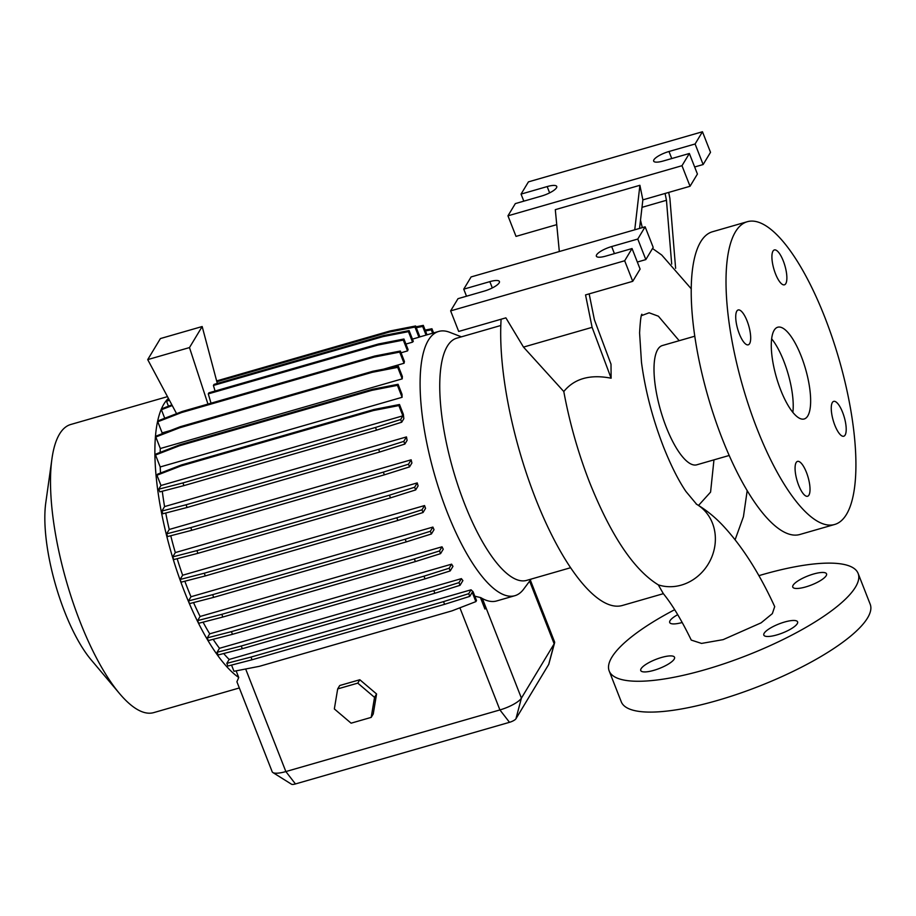 <?xml version="1.0" encoding="UTF-8"?>
<svg xmlns="http://www.w3.org/2000/svg" width="916" height="916" viewBox="0 0 916 916"><rect width="100%" height="100%" fill="white"/><g stroke="black" fill="none" stroke-linecap="round" stroke-linejoin="round"><path stroke-width="1.37" d="M696.206 504.029C705.893 509.754 714.743 516.876 722.747 525.383C741.903 545.844 759.227 572.924 774.707 606.621L772.348 613.628L761.116 622.834L723.136 639.643L701.542 643.421L691.259 640.089C681.447 619.903 672.126 604.411 663.31 593.614L658.306 584.866C633.998 569.958 611.167 535.975 589.812 482.927L589.79 482.892C578.271 453.351 569.603 422.894 563.798 391.533C574.355 378.571 590.122 374.129 611.121 378.205L611.006 364.19L594.404 319.798L589.16 293.876M747.09 320.944A18.137 5.759 73.9 0 0 738.182 309.963A18.137 5.759 73.9 0 0 739.315 333.848A18.137 5.759 73.9 0 0 748.223 344.828A18.137 5.759 73.9 0 0 747.09 320.944M783.283 260.934A18.137 5.759 73.9 0 0 774.375 249.942A18.137 5.759 73.9 0 0 775.497 273.827A18.137 5.759 73.9 0 0 784.417 284.819A18.137 5.759 73.9 0 0 783.283 260.934M842.617 412.349A18.137 5.759 73.9 0 0 833.709 401.368A18.137 5.759 73.9 0 0 834.842 425.253A18.137 5.759 73.9 0 0 843.75 436.234A18.137 5.759 73.9 0 0 842.617 412.349M806.435 472.37A18.137 5.759 73.9 0 0 797.527 461.389A18.137 5.759 73.9 0 0 798.66 485.274A18.137 5.759 73.9 0 0 807.568 496.254A18.137 5.759 73.9 0 0 806.435 472.37M797.241 623.716A18.137 4.855 -21.4 0 0 797.596 621.861A18.137 4.855 -21.4 0 0 781.783 622.914A18.137 4.855 -21.4 0 0 764.173 633.242A18.137 4.855 -21.4 0 0 763.818 635.097A18.137 4.855 -21.4 0 0 779.63 634.044A18.137 4.855 -21.4 0 0 797.241 623.716M826.186 575.706A18.137 4.855 -21.4 0 0 826.541 573.851A18.137 4.855 -21.4 0 0 810.729 574.904A18.137 4.855 -21.4 0 0 793.119 585.232A18.137 4.855 -21.4 0 0 792.764 587.087A18.137 4.855 -21.4 0 0 808.576 586.034A18.137 4.855 -21.4 0 0 826.186 575.706M677.726 614.67A18.137 4.855 -21.4 0 0 670.065 620.67A18.137 4.855 -21.4 0 0 669.711 622.525A18.137 4.855 -21.4 0 0 682.214 622.502M674.176 659.154A18.137 4.855 -21.4 0 0 674.542 657.299A18.137 4.855 -21.4 0 0 658.718 658.352A18.137 4.855 -21.4 0 0 641.12 668.68A18.137 4.855 -21.4 0 0 640.753 670.535A18.137 4.855 -21.4 0 0 656.577 669.482A18.137 4.855 -21.4 0 0 674.176 659.154M674.668 609.701A133.679 35.793 -21.4 0 0 611.831 657.276A133.679 35.793 -21.4 0 0 609.186 670.97L621.277 701.805A133.679 35.793 -21.4 0 0 737.827 694.03A133.679 35.793 -21.4 0 0 867.555 617.945A133.679 35.793 -21.4 0 0 870.2 604.251L858.12 573.416A133.679 35.793 -21.4 0 0 758.86 575.672M609.186 670.97A133.679 35.793 -21.4 0 0 725.747 663.195A133.679 35.793 -21.4 0 0 855.475 587.11A133.679 35.793 -21.4 0 0 858.12 573.416M596.625 254.82A13.374 3.584 -21.4 0 0 596.362 256.182A13.374 3.584 -21.4 0 0 605.934 256.068L632.04 248.545L624.678 260.762L450.638 310.879L458.011 298.662L484.117 291.139A13.374 3.584 -21.4 0 0 499.426 281.51A13.374 3.584 -21.4 0 0 489.842 281.636L463.748 289.158L471.11 276.93L645.139 226.813L637.776 239.042L611.67 246.553A13.374 3.584 -21.4 0 0 596.625 254.82M653.932 159.762A13.374 3.584 -21.4 0 0 653.669 161.124A13.374 3.584 -21.4 0 0 663.253 160.998L689.359 153.487L681.985 165.704L507.956 215.821L515.33 203.604L541.436 196.081A13.374 3.584 -21.4 0 0 556.745 186.452A13.374 3.584 -21.4 0 0 547.161 186.578L521.055 194.1L528.429 181.872L702.457 131.755L695.095 143.984L668.989 151.495A13.374 3.584 -21.4 0 0 653.932 159.762M801.202 356.129A47.747 15.148 73.9 0 0 777.753 327.218A47.747 15.148 73.9 0 0 780.73 390.079A47.747 15.148 73.9 0 0 804.179 418.978A47.747 15.148 73.9 0 0 801.202 356.129M792.855 412.383A47.747 15.148 73.9 0 0 783.798 361.133A47.747 15.148 73.9 0 0 771.673 338.828M747.376 221.695L712.568 231.725A157.552 49.991 73.9 0 0 722.392 439.142A157.552 49.991 73.9 0 0 799.76 534.52L834.568 524.502A157.552 49.991 73.9 0 0 824.743 317.085A157.552 49.991 73.9 0 0 747.376 221.695A157.552 49.991 73.9 0 0 757.188 429.112A157.552 49.991 73.9 0 0 834.568 524.502M694.832 336.195L662.417 345.527A62.07 19.694 73.9 0 0 666.287 427.245A62.07 19.694 73.9 0 0 696.767 464.813L729.182 455.481M713.965 459.866L710.576 492.11L698.542 505.414M167.479 396.639L70.761 424.486A149.915 47.563 73.9 0 0 51.949 458.779A149.915 47.563 73.9 0 0 80.104 621.85A149.915 47.563 73.9 0 0 119.561 693.584A149.915 47.563 73.9 0 0 153.728 712.614L239.339 687.962M168.407 398.38A149.915 47.563 73.9 0 0 184.528 591.782A149.915 47.563 73.9 0 0 238.721 677.485L236.912 681.779L272.178 771.753A19.099 5.118 -21.4 0 0 272.876 772.543A19.099 5.118 -21.4 0 0 285.861 771.57L499.918 709.934A19.099 5.118 -21.4 0 0 521.41 698.129L554.169 643.811A19.099 5.118 -21.4 0 0 554.569 642.918A19.099 5.118 -21.4 0 0 554.546 641.853L530.364 580.149M51.949 458.779L45.8 502.621A100.302 31.82 73.9 0 0 64.635 611.728A100.302 31.82 73.9 0 0 91.039 659.715L119.561 693.584M500.812 325.489L456.832 338.153A126.042 39.995 73.9 0 0 464.687 504.086A126.042 39.995 73.9 0 0 526.597 580.4L570.565 567.737M461.401 336.836L449.619 332.279A137.514 43.636 73.9 0 0 438.741 331.432A137.514 43.636 73.9 0 0 447.306 512.468A137.514 43.636 73.9 0 0 514.838 595.709A137.514 43.636 73.9 0 0 523.609 589.206L531.154 579.084M501.109 319.226A176.651 56.048 73.9 0 0 535.562 498.556A176.651 56.048 73.9 0 0 622.308 605.499L663.367 593.671M679.191 340.706L658.386 316.203L649.123 312.791L641.418 315.665M184.837 581.213A137.514 43.636 73.9 0 0 187.185 587.374A137.514 43.636 73.9 0 0 190.997 596.74L188.467 600.93L189.52 603.621L213.691 597.358L406.246 541.906L431.425 533.959L434.012 529.677A137.514 43.636 -106.1 0 1 432.902 527.078L190.997 596.74M193.539 602.579A137.514 43.636 73.9 0 0 200.112 616.468L197.616 620.601L198.669 623.292L222.84 617.029L415.395 561.577L440.573 553.63L443.241 549.211A137.514 43.636 -106.1 0 1 442.016 546.806L200.112 616.468M203.066 622.147A137.514 43.636 73.9 0 0 209.707 633.826L207.256 637.891L208.31 640.582L232.469 634.319L425.035 578.866L450.214 570.92L452.962 566.351A137.514 43.636 -106.1 0 1 451.611 564.164L209.707 633.826M213.176 639.322A137.514 43.636 73.9 0 0 219.485 648.299L217.081 652.284L218.134 654.974L242.305 648.711L434.86 593.259L460.038 585.313L462.901 580.584A137.514 43.636 -106.1 0 1 461.389 578.637L219.485 648.299M223.687 653.532A137.514 43.636 73.9 0 0 229.16 659.451L226.813 663.344L227.866 666.035L252.037 659.772L444.592 604.32L469.771 596.373L472.221 592.308L475.873 601.617L476.515 600.553L473.045 591.679A137.514 43.636 -106.1 0 1 471.064 589.801L229.16 659.451M514.838 595.709L496.621 600.965A137.514 43.636 -106.1 0 1 482.389 598.549L482.148 598.423A137.514 43.636 -106.1 0 1 480.774 597.621L474.809 596.202M359.828 679.741L339.721 685.523L337.683 688.912L334.34 708.938L351.103 723.182L371.198 717.388L373.247 713.999L376.579 693.973L359.828 679.741L357.778 683.13L337.683 688.912M216.863 381.732L389.46 332.027L414.971 327.058L418.955 337.237A137.514 43.636 -106.1 0 1 419.883 336.882L438.741 331.432M418.955 337.237L412.44 339.115M412.566 342.149A137.514 43.636 -106.1 0 1 413.299 341.325L409.097 330.584L408.456 331.649L412.566 342.149L405.925 344.061M407.551 350.908A137.514 43.636 -106.1 0 1 408.101 349.603L403.945 339.012L403.303 340.088L407.551 350.908L401.025 352.786M404.059 363.251A137.514 43.636 -106.1 0 1 404.425 361.465L400.338 351.034L399.697 352.099L404.059 363.251L383.449 369.194M170.387 430.543L162.155 432.913A137.514 43.636 73.9 0 0 161.995 433.795M402.227 378.858A137.514 43.636 -106.1 0 1 402.376 376.533L398.357 366.274L397.716 367.35L402.227 378.858L160.323 448.519A137.514 43.636 73.9 0 0 160.151 452.401M402.113 397.292A137.514 43.636 -106.1 0 1 402.021 394.338L398.082 384.285L397.43 385.35L402.113 397.292L160.208 466.954A137.514 43.636 73.9 0 0 160.518 473.034M403.83 418.692A137.514 43.636 -106.1 0 1 403.349 414.307L399.502 404.506L398.861 405.57L402.88 415.83L160.976 485.491L158.754 489.178L159.808 491.869L183.967 485.606L376.533 430.154L401.712 422.207L403.83 418.692M162.281 491.228A137.514 43.636 73.9 0 0 164.582 506.582L161.892 511.048L162.945 513.739L187.104 507.475L379.671 452.023L404.849 444.077L407.093 440.356A137.514 43.636 -106.1 0 1 406.486 436.921L164.582 506.582M165.75 513.017A137.514 43.636 73.9 0 0 169.242 529.471L166.597 533.856L167.651 536.547L191.81 530.284L384.376 474.832L409.555 466.885L411.902 462.992A137.514 43.636 -106.1 0 1 411.147 459.809L169.242 529.471M170.754 535.734A137.514 43.636 73.9 0 0 175.322 552.577L172.723 556.894L173.777 559.584L197.936 553.321L390.502 497.869L415.681 489.923L418.108 485.892A137.514 43.636 -106.1 0 1 417.227 482.915L175.322 552.577M177.166 558.703A137.514 43.636 73.9 0 0 182.65 575.225L180.086 579.485L181.139 582.175L205.31 575.912L397.865 520.46L423.043 512.513L425.551 508.346A137.514 43.636 -106.1 0 1 424.555 505.563L182.65 575.225M162.155 432.913L157.792 421.761L181.631 412.532L374.186 357.08L399.697 352.099M400.338 351.034L374.827 356.015L182.273 411.467L158.434 420.696L157.792 421.761M164.743 418.257L161.399 409.738L172.242 405.548M171.876 404.872L162.052 408.673L161.399 409.738M168.464 406.189L166.552 401.311L169.391 400.212M169.025 399.536L166.552 401.311M236.122 670.856L238.721 677.485M231.542 665.085L233.969 671.279L259.48 666.298L452.035 610.846L475.873 601.617M160.976 485.491L156.957 475.232L180.796 466.004L373.35 410.551L398.861 405.57M399.502 404.506L374.003 409.486L181.437 464.939L157.598 474.167L156.957 475.232M160.208 466.954L155.525 455.012L179.364 445.783L371.93 390.33L397.43 385.35M398.082 384.285L372.572 389.266L180.017 444.718L156.178 453.947L155.525 455.012M160.323 448.519L155.812 437.001L179.651 427.772L372.205 372.32L397.716 367.35M398.357 366.274L372.858 371.255L180.292 426.707L156.453 435.936L155.812 437.001M480.476 597.701L484.908 609.003L480.774 597.621M632.04 248.545L640.101 269.098L632.727 281.327L585.542 294.918L592.102 327.344L523.494 347.095L563.798 391.533M554.569 642.918L548.81 664.18A5.725 1.534 158.6 0 1 548.695 664.455L515.937 718.774A5.725 1.534 158.6 0 1 509.502 722.312L295.444 783.947A5.725 1.534 158.6 0 1 291.551 784.245L272.876 772.543M665.073 193.459L666.459 200.283L671.691 264.106M675.619 268.319L669.882 198.337L668.691 192.417M639.551 228.428L642.86 199.86L639.906 185.295L634.754 229.813M640.513 220.126L642.288 227.637M666.459 200.283L641.99 207.337M639.906 185.295L555.302 209.661L559.321 251.534M689.359 153.487L697.42 174.04L690.046 186.269L642.86 199.86M690.046 186.269L681.985 165.704M556.733 224.649L516.017 236.385L507.956 215.821M702.457 131.755L710.518 152.319L703.144 164.536L694.649 166.987M523.826 201.154L521.055 194.1M703.144 164.536L695.095 143.984M592.102 327.344L611.121 378.205M523.494 347.095L505.884 317.852L458.698 331.443L450.638 310.879M645.139 226.813L653.2 247.377L645.826 259.594L637.33 262.045M645.826 259.594L637.776 239.042M632.727 281.327L624.678 260.762M466.507 296.212L463.748 289.158M161.892 511.048L186.051 504.785L378.617 449.344L403.796 441.386L406.486 436.921M186.051 504.785L187.104 507.475M378.617 449.344L379.671 452.023M403.796 441.386L404.849 444.077M188.467 600.93L212.638 594.667L405.193 539.215L430.371 531.269L432.902 527.078M212.638 594.667L213.691 597.358M405.193 539.215L406.246 541.906M430.371 531.269L431.425 533.959M226.813 663.344L250.984 657.081L443.539 601.629L468.717 593.683L471.064 589.801M250.984 657.081L252.037 659.772M443.539 601.629L444.592 604.32M468.717 593.683L469.771 596.373M207.955 404.07L189.486 347.576L147.716 359.61L176.582 413.677M147.716 359.61L160.403 338.565L202.173 326.531L217.321 383.438M383.586 335.565L382.945 336.63L213.417 385.453L214.058 384.388L383.586 335.565L409.097 330.584M382.945 336.63L408.456 331.649M213.417 385.453L215.065 391.04M378.445 343.992L377.804 345.069L208.276 393.88L208.917 392.815L378.445 343.992L403.945 339.012M377.804 345.069L403.303 340.088M208.276 393.88L211.024 403.189M202.173 326.531L189.486 347.576M180.017 444.718L179.364 445.783M372.572 389.266L371.93 390.33M166.597 533.856L190.757 527.593L383.312 472.141L408.502 464.194L411.147 459.809M190.757 527.593L191.81 530.284M383.312 472.141L384.376 474.832M408.502 464.194L409.555 466.885M197.616 620.601L221.786 614.338L414.341 558.886L439.52 550.94L442.016 546.806M221.786 614.338L222.84 617.029M414.341 558.886L415.395 561.577M439.52 550.94L440.573 553.63M485.194 608.888L485.835 607.823L482.148 598.423M425.15 330.081L431.94 328.752L433.577 332.92M425.493 330.951L431.299 329.817L432.627 333.195M431.94 328.752L431.299 329.817M181.437 464.939L180.796 466.004M374.003 409.486L373.35 410.551M158.754 489.178L182.914 482.915L375.48 427.463L400.658 419.517L402.88 415.83M400.658 419.517L401.712 422.207M182.914 482.915L183.967 485.606M375.48 427.463L376.533 430.154M172.723 556.894L196.883 550.63L389.449 495.178L414.627 487.232L417.227 482.915M196.883 550.63L197.936 553.321M389.449 495.178L390.502 497.869M414.627 487.232L415.681 489.923M207.256 637.891L231.416 631.628L423.982 576.175L449.161 568.229L451.611 564.164M231.416 631.628L232.469 634.319M423.982 576.175L425.035 578.866M449.161 568.229L450.214 570.92M415.933 326.806L423.306 325.375L427.005 334.809M416.276 327.688L422.665 326.44L426.055 335.084M423.306 325.375L422.665 326.44M182.273 411.467L181.631 412.532M374.827 356.015L374.186 357.08M180.086 579.485L204.257 573.221L396.811 517.769L421.99 509.823L424.555 505.563M204.257 573.221L205.31 575.912M396.811 517.769L397.865 520.46M421.99 509.823L423.043 512.513M217.081 652.284L241.251 646.02L433.806 590.568L458.985 582.622L461.389 578.637M241.251 646.02L242.305 648.711M433.806 590.568L434.86 593.259M458.985 582.622L460.038 585.313M216.645 380.919L390.101 330.962L415.612 325.981L419.883 336.882M390.101 330.962L389.46 332.027M415.612 325.981L414.971 327.058M180.292 426.707L179.651 427.772M372.858 371.255L372.205 372.32M371.198 717.388L374.541 697.374L376.579 693.973M374.541 697.374L357.778 683.13M696.515 504.201A44.884 40.43 120 0 1 714.56 547.619A44.884 40.43 120 0 1 681.321 585.106A44.884 40.43 120 0 1 658.306 584.866M295.444 783.947L285.861 771.57L245.66 669.001M509.502 722.312L499.918 709.934L459.889 607.8M548.695 664.455L554.169 643.811L529.608 581.156M515.937 718.774L521.41 698.129L482.389 598.549M671.749 158.56L668.989 151.495M549.634 192.875L547.161 186.578M614.43 253.618L611.67 246.553M492.316 287.933L489.842 281.636M641.841 314.28L641.876 314.211C641.017 314.898 640.261 321.15 639.586 332.943L641.475 362.312C645.196 390.296 652.513 418.429 663.424 446.687C670.833 465.317 678.321 480.224 685.878 491.4L696.607 504.269M691.305 288.861L661.718 255.014L652.524 248.488M747.181 490.701L743.437 516.693L735.124 539.719"/></g></svg>
